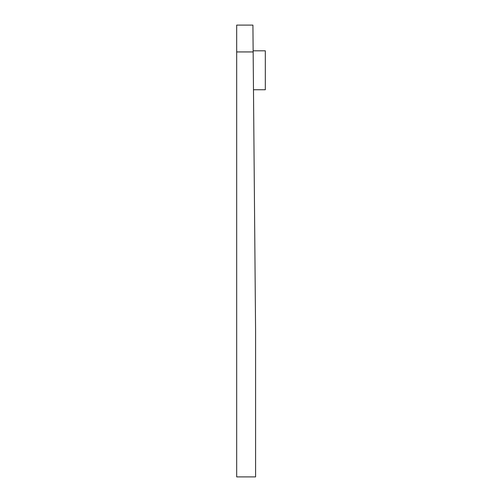 <?xml version="1.0" encoding="UTF-8"?>
<svg xmlns="http://www.w3.org/2000/svg" width="502" height="502" viewBox="0 0 502 502"><rect width="100%" height="100%" fill="white"/><g stroke="black" fill="none" stroke-linecap="round" stroke-linejoin="round"><path stroke-width="0.75" d="M236.68 51.932L236.68 25.1L252.92 25.1L253.152 51.932L236.68 51.932L236.68 476.9L255.587 476.9L255.587 330.931L253.152 51.932M253.146 50.815L265.32 50.815L265.32 89.745L253.485 89.745"/></g></svg>

